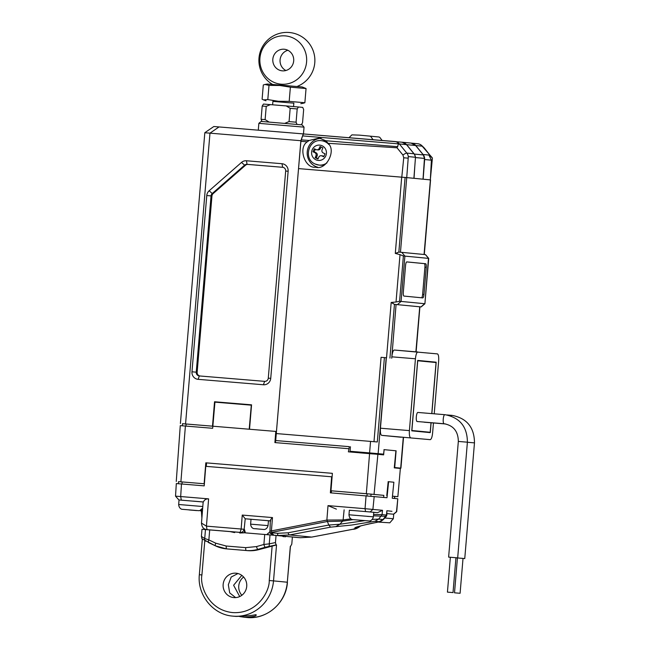 <?xml version="1.0" encoding="UTF-8"?>
<svg xmlns="http://www.w3.org/2000/svg" width="650" height="650" viewBox="0 0 650 650"><rect width="100%" height="100%" fill="white"/><g stroke="black" fill="none" stroke-linecap="round" stroke-linejoin="round"><path stroke-width="0.97" d="M373.157 453.952L359.45 452.806M383.744 495.357L366.332 493.707L369.574 453.602L348.376 451.839L349.342 446.664L275.608 440.546L275.429 442.626M349.342 446.664L276.274 440.602M275.706 440.546L276.291 433.566L370.549 441.399L369.582 452.904L383.573 454.163L384.118 449.646L383.622 454.87L377.902 454.317L374.059 494.374M394.574 498.469L394.745 496.421L397.865 496.689L400.359 468.447L394.274 467.862L395.915 450.791L384.118 449.646M301.178 139.88L309.14 140.465L307.336 141.798C297.854 147.542 304.793 168.732 315.656 167.213C326.219 170.576 336.659 150.394 328.023 143.301L397.02 147.794L402.919 155.017L403.739 157.779L401.789 177.174L298.537 168.602L300.893 141.326L302.583 135.899A6.996 1.82 -85.3 0 1 304.029 133.981L303.266 133.908L300.869 140.709L276.453 431.478L275.795 431.421L274.893 442.585L348.636 448.703M182.333 425.774L182.512 423.694L275.795 431.421M351.967 452.14L352.016 451.474M180.505 425.644L212.672 428.285L214.939 402.147L251.298 405.161L249.202 429.211M185.404 426.026L180.895 481.829L178.531 481.683M366.332 493.707L330.972 490.774L332.377 473.338L205.814 462.824L204.124 483.754L180.895 481.829M204.124 483.754L182.146 481.934L181.968 484.023M205.814 462.824L206.578 462.906M331.784 490.856L330.972 490.774M397.654 496.665L392.462 496.161M369.574 453.602L377.902 454.317M386.766 495.609L388.188 481.683M400.359 468.447L397.865 496.689M270.254 532.894L268.669 532.773L266.801 534.649M268.45 520.78L270.294 520.926M244.221 532.789L240.151 532.399L241.142 529.019L244.376 529.327L244.465 532.789M252.72 519.399L245.221 518.773L242.247 515.068L241.142 529.019L206.432 526.134L208.601 498.867C206.074 498.753 204.344 499.785 203.401 501.962L193.082 501.101M240.467 532.407L207.049 529.653L206.432 526.134L201.484 523.104L203.166 501.946M373.466 515.808L386.303 516.368L386.848 515.149L386.441 515.068L386.88 510.729L391.966 511.314M393.656 514.215L396.711 511.688L397.792 498.777L396.484 511.664L393.51 514.223M175.768 496.169L180.684 496.551L181.472 483.974L204.206 485.867L205.757 466.334L331.646 476.783L330.371 492.83L386.994 497.729L388.611 481.715L393.868 482.227L392.251 498.241L397.792 498.777M390.098 513.89L387.002 513.589M366.072 495.796L365.048 508.698L382.509 510.307L377.536 512.671L373.758 512.306M392.462 496.202L394.631 496.413L394.461 498.461M331.273 492.903L331.443 490.823L371.044 494.122L383.833 495.365L383.662 497.413M183.601 500.321L179.392 499.988M176.312 483.567L175.524 496.161L178.896 499.939M297.131 537.469L296.993 537.452A2.096 2.096 98.5 0 0 297.131 537.469L300.43 537.737A6.996 3.461 94.7 0 0 300.43 537.737L286.138 536.413L284.871 536.9L284.765 536.283L285.545 536.38L284.936 536.892M376.927 522.348L376.781 522.372C358.67 526.045 351.764 528.044 356.054 528.352L352.869 529.262M360.409 525.996L356.054 528.352M386.88 510.729L386.848 515.149M374.197 496.494L372.897 509.372L370.142 511.956M388.611 481.715L388.099 481.674M206.286 466.375L206.578 462.898L332.377 473.338M331.646 476.783L332.093 476.832M181.472 483.974L176.548 483.592M208.601 498.867L180.684 496.551L181.317 500.126M202.256 513.411L202.085 509.023M364.569 520.674L339.901 524.225L328.77 525.054L330.574 527.158L351.317 525.094L374.887 521.284L379.267 521.706L376.781 522.372M369.923 511.932L364.748 511.493M352.885 510.51L349.351 510.291M373.758 512.354L377.536 512.671M365.552 511.558L365.048 508.698L328.014 505.627L336.399 509.137M240.289 532.407C242.003 532.675 243.295 531.635 244.148 529.279L245.221 518.773L251.022 519.317M275.567 535.372L273.845 535.21A2.096 1.869 95.2 0 1 273.845 535.21L300.414 537.737L311.699 537.087L289.616 534.942L277.639 535.527L277.769 533.293L271.594 532.773C270.124 532.813 269.531 532.301 269.815 531.229L271.416 530.904A2.096 0.536 78.9 0 0 271.83 532.342L271.635 532.894L273.861 535.21L275.056 535.348M233.821 532.447L233.862 531.96L235.137 532.066M242.718 532.919L244.034 532.805M245.399 532.87L244.376 529.327M386.303 516.368L383.321 519.61C378.471 523.266 379.373 521.365 376.854 522.381L376.854 522.381C364.869 524.477 355.558 527.402 357.679 526.874L358.158 526.597M369.688 520.91L371.02 521.82M374.887 521.284L378.698 519.09L382.07 514.637L373.579 514.467M350.854 518.846L343.111 519.959L344.134 509.819M330.574 527.158L289.616 534.942A6.996 1.755 -100.8 0 1 287.983 532.805L328.77 525.054L326.869 520.065L343.111 519.959L342.591 521.162L352.893 519.659M270.749 520.894C270.067 520.406 270.636 519.301 272.48 517.579L242.247 515.068M268.669 532.773C267.686 533.772 267.678 534.471 268.653 534.844M285.447 536.356L284.863 536.859M230.328 531.619L233.862 531.96M271.83 532.342L327.275 521.511L342.591 521.162L339.901 524.225L336.082 526.419M269.945 532.358L270.327 520.504M273.845 535.21C271.18 534.008 269.929 533.163 270.083 532.675L271.635 532.894M205.749 529.409L206.269 529.62M383.321 519.61L378.698 519.09L372.304 519.407M268.044 525.614L268.458 520.739L251.022 519.277L250.616 524.152L268.044 525.614C266.914 529.921 263.445 529.547 263.941 529.466L262.836 529.401M250.616 524.152C251.014 528.58 254.491 528.799 254.028 528.629L263.429 529.441M259.716 529.149L255.596 528.686M258.245 528.994L261.495 529.287M203.157 501.987L179.043 499.972L178.669 504.497L202.8 506.521M189.044 509.949L196.657 510.583L189.044 509.917M309.14 140.465L319.345 138.044M321.043 138.32A14.698 14.186 -84.5 0 0 307.279 151.377A14.698 14.186 -84.5 0 0 317.728 167.229M413.896 178.303L406.729 177.604L408.322 156.577L415.488 157.276L413.896 178.303M401.789 177.174L406.729 177.604L401.7 177.174L395.298 253.411L400.01 254.646L396.029 302.006L391.186 302.445L386.539 357.768L381.071 357.313L373.986 441.683M401.919 142.204A6.996 6.752 95.5 0 1 406.51 144.641L413.969 153.782A6.996 6.752 95.5 0 1 415.488 157.276M406.51 144.641L399.344 143.942L406.803 153.091A6.996 6.752 95.5 0 1 408.322 156.577M424.637 159.526A6.996 6.752 -84.5 0 0 423.077 154.497L428.919 155.066L431.405 160.184L424.637 159.526L423.15 179.197L430.324 179.896L406.729 177.604L400.465 252.208M431.405 160.184L430.324 179.896L432.38 158.251L424.499 148.281A6.996 6.996 0 0 0 423.946 147.672L421.874 145.665A6.996 2.836 134.1 0 1 422.175 146.161L415.764 145.535L423.077 154.497M415.764 145.535A6.996 6.752 -84.5 0 0 411.263 143.106A6.996 6.752 -84.5 0 0 411.214 143.106M432.234 157.755L422.175 146.161A6.996 6.752 95.5 0 0 417.593 143.723M428.919 155.066L431.844 157.471M395.525 141.578L304.029 133.981A6.996 1.82 -85.3 0 1 304.037 133.981L402.009 142.212M319.158 138.028L325.78 140.725L328.023 143.301M397.02 147.794L398.442 144.146A4.948 3.364 -9.8 0 0 398.385 143.853L397.491 142.366A6.996 6.752 95.5 0 1 399.344 143.942A6.996 1.308 140.8 0 0 398.442 144.146M413.969 153.782L406.803 153.091A6.996 1.308 140.8 0 0 402.919 155.017M403.739 157.779L407.802 158.129M395.501 141.578L397.491 142.366M423.946 147.672A6.996 2.836 134.1 0 1 424.255 148.168A6.996 1.308 140.8 0 1 424.499 148.281M415.634 145.527L411.133 143.097L402.074 142.212L406.632 144.649L415.634 145.527L423.345 154.944L424.45 158.421L423.02 179.189L414.034 178.319L414.822 166.083M406.632 144.649L414.302 154.066L423.345 154.944M415.382 156.707L414.302 154.066M353.852 510.583L349.359 510.242L348.977 514.776L373.384 516.823L373.766 512.289L353.852 510.583M364.983 520.666L358.678 520.138M364.983 520.674L358.678 520.163M384.8 518.001L393.339 518.757L393.721 514.231L387.002 513.622M380.185 522.194L389.805 522.819L393.339 518.757M380.177 522.234L378.389 522.08M386.539 357.768L381.071 357.313M396.029 302.006L399.579 301.283L424.669 303.704L421.013 306.914L394.452 304.363L421.135 306.93L424.913 303.737L428.472 258.383L403.39 255.962L400.01 254.646M359.507 452.124L358.459 452.018M358.735 452.051L373.449 453.294M276.291 433.566L298.537 168.602L401.7 177.174M389.935 358.061L394.452 304.363L391.186 302.445M424.913 303.737L428.716 258.408L425.523 254.629L398.848 252.078L395.298 253.411M430.389 179.912L424.06 254.491M370.549 441.399L377.309 441.968L384.394 357.598M401.277 437.255L381.68 435.354C380.608 434.826 380.201 432.445 380.445 428.204L409.402 430.609L415.431 358.784C415.894 354.567 416.691 352.3 417.828 351.991L394.257 350.033C393.12 350.342 392.316 352.609 391.844 356.826L391.714 358.223M369.582 452.904L350.058 451.279L350.439 446.745M383.955 449.629L396.11 450.808L394.704 467.545L400.928 468.154L403.512 437.442M380.445 428.204L386.36 357.776M423.979 294.499C423.743 296.603 423.345 297.733 422.776 297.903L403.91 296.067C403.382 295.799 403.171 294.604 403.293 292.492L405.576 265.298C405.811 263.201 406.209 262.072 406.778 261.901L425.652 263.729C426.181 263.998 426.384 265.192 426.262 267.304L423.979 294.499L422.63 294.393L424.913 267.199C425.035 265.086 424.832 263.9 424.304 263.624L406.681 261.909M425.401 254.621L428.586 258.408M350.058 451.279L359.499 452.148M373.449 453.326L383.573 454.163M433.452 422.971L432.624 432.859C432.161 437.06 431.356 439.327 430.227 439.66L381.68 435.354M394.266 350.033L437.426 353.892C438.49 354.429 438.896 356.817 438.652 361.034L434.224 413.806M403.276 437.418L400.692 468.13L394.298 467.618M415.886 351.829L419.738 306.816M421.436 297.789C421.996 297.627 422.402 296.489 422.63 294.393M431.096 422.776L430.267 432.632L411.759 430.836L417.674 360.409L436.183 362.204L431.86 413.611M409.402 430.609C409.159 434.826 409.565 437.214 410.629 437.759M436.183 362.204L417.649 360.669M327.364 142.407A12.244 11.822 -84.5 0 0 326.3 141.846A12.244 11.822 -84.5 0 0 322.554 140.814L321.376 140.701A12.244 11.822 95.5 0 1 325.122 141.732A12.244 11.822 95.5 0 1 328.892 144.536M326.966 162.882A12.244 11.822 95.5 0 1 319.012 165.076L320.19 165.197A12.244 11.822 -84.5 0 0 324.878 164.669M321.937 155.943A2.446 2.364 -84.5 0 0 321.189 155.732L322.368 155.846A2.446 2.364 95.5 0 1 323.123 156.057L321.937 155.943L323.733 156.78L325.049 153.798L323.253 152.961A2.446 2.364 -84.5 0 1 322.091 149.727L322.912 147.867L320.044 146.526L319.223 148.387L320.401 148.501A2.446 2.364 95.5 0 1 318.012 149.931L316.834 149.817A2.446 2.364 -84.5 0 0 319.223 148.387M321.189 155.732A2.446 2.364 -84.5 0 0 318.801 157.17L317.98 159.031L315.12 157.69L315.941 155.829A2.446 2.364 -84.5 0 0 314.771 152.588L315.949 152.701A2.446 2.364 95.5 0 1 317.119 155.943L316.298 157.804L318.142 158.665M316.834 149.817A2.446 2.364 -84.5 0 1 316.087 149.614L314.299 148.777L312.983 151.751L314.771 152.588M321.067 147.006L320.401 148.501M323.123 156.057L323.895 156.414M316.298 157.804L315.12 157.69M315.315 149.248L314.161 151.864L315.949 152.701M314.161 151.864L312.983 151.751M262.007 121.493L261.072 119.291L262.186 106.048L263.469 104.057L286.236 105.918L302.721 107.38L303.656 109.574L302.543 122.826L301.259 124.808M261.072 119.291L265.119 119.608L266.232 106.356L262.186 106.048M284.757 123.346L289.063 121.591L296.083 122.192L297.196 108.948L290.176 108.347L286.236 105.918M296.083 122.192L297.026 124.402M298.48 106.966L297.196 108.948M289.063 121.591L290.176 108.347M270.522 104.609L266.232 106.356M265.119 119.608L269.059 122.037M268.994 85.386L279.752 85.483L290.379 87.165L306.053 88.53L302.217 86.962L267.353 84.029L264.956 84.459L263.299 84.979L262.104 99.198L263.518 99.897L267.8 99.596L268.994 85.386L264.956 84.468M293.832 103.155L272.911 101.4M303.201 103.261L304.866 102.741L289.185 101.376L278.428 101.278L267.8 99.596M306.053 88.53L304.866 102.741M290.379 87.165L289.185 101.376M239.712 596.562L233.61 585.252L241.784 575.364M243.799 617.183L246.561 617.459A38.488 37.156 -84.5 0 0 247.057 617.5A38.488 37.156 -84.5 0 0 287.308 582.221L273.52 580.889A38.488 37.156 95.5 0 1 233.269 616.159A38.488 37.156 95.5 0 1 232.773 616.119L236.039 616.428C245.7 616.127 252.281 615.534 255.767 614.664C257.286 616.029 253.459 616.883 244.294 617.232L239.663 616.558M255.767 614.664L256.295 614.973M243.628 577.029A12.244 11.822 -84.5 0 0 241.857 595.278M233.911 597.594A12.244 11.822 -84.5 0 0 246.716 586.454A12.244 11.822 -84.5 0 0 236.121 573.202A12.244 11.822 -84.5 0 0 235.966 573.194A12.244 11.822 -84.5 0 0 223.161 584.334A12.244 11.822 -84.5 0 0 233.756 597.586A12.244 11.822 -84.5 0 0 233.911 597.594M237.957 573.536L231.189 577.046L228.337 584.748L229.702 592.881L235.625 597.61M284.765 536.283L283.676 536.177L283.473 536.762L282.311 536.047L276.055 535.438L275.454 542.571L276.047 544.903L276.534 544.952L259.366 549.494A34.986 33.776 95.5 0 1 247.674 550.639L228.174 549.023A34.986 33.776 95.5 0 1 227.727 548.982L226.273 548.844A34.986 33.776 95.5 0 1 215.386 545.821A2.795 0.691 -64.6 0 1 215.329 545.805A2.795 0.691 -64.6 0 1 215.8 543.205L226.232 546.024L245.732 547.641L256.49 546.585L263.884 544.481A2.795 0.682 74.1 0 0 265.306 547.243L276.047 544.903M290.428 546.496L287.308 582.221L290.331 546.284M297.009 537.452L292.386 537.03L291.785 544.156L290.428 546.544M201.987 538.753L201.394 536.429L201.996 529.287L230.116 531.602L234.561 532.577L235.194 532.017L239.232 532.358L239.761 533.008L244.311 532.781L270.01 534.918L269.262 543.847L263.884 544.481L264.721 534.471M276.055 535.438L270.01 534.918M285.512 536.404L286.244 536.437M209.706 529.904L208.861 539.914L204.726 538.492L201.394 536.429M283.676 536.177L282.336 536.063M242.458 532.667L239.232 532.358M276.453 431.478L249.519 429.244L251.566 404.836L214.541 401.765L212.493 426.164L182.504 423.727M214.175 126.539L303.266 133.908M198.12 379.332A6.996 6.752 95.5 0 1 191.969 371.8L206.773 195.536A6.996 6.752 95.5 0 1 209.162 190.767L241.516 162.411A6.996 6.752 95.5 0 1 246.447 160.761L281.986 163.719A6.996 6.752 95.5 0 1 288.137 171.251L270.741 378.341A6.996 6.752 95.5 0 1 263.429 384.759L198.12 379.332L199.314 375.936L264.623 381.355A3.502 3.38 -84.5 0 0 268.287 378.154L285.675 171.056A3.502 3.38 -84.5 0 0 282.604 167.286L247.065 164.336A3.502 3.38 -84.5 0 0 244.595 165.165L212.241 193.521A3.502 3.38 -84.5 0 0 211.047 195.902L196.243 372.166A3.502 3.38 -84.5 0 0 199.314 375.936M300.869 140.709L209.974 133.161L185.559 423.93M251.566 404.869L214.541 401.765M282.888 167.326L247.967 164.426A3.502 3.38 -84.5 0 0 245.505 165.246L213.143 193.611A3.502 3.38 -84.5 0 0 211.957 195.991L197.153 372.255A3.502 3.38 -84.5 0 0 199.94 375.984M219.042 126.921L209.974 133.161M209.909 133.153L205.043 132.779M213.858 126.506L204.823 132.689L180.399 423.524M258.854 123.346L304.037 127.14L302.12 124.873L261.121 121.428L258.854 123.346L258.277 130.179M447.533 592.134L453.017 592.589L447.533 592.134M455.942 557.724L448.622 557.115L457.681 557.871L455.942 557.741L453.017 592.589M444.803 414.684A4.55 1.186 94.7 0 0 443.243 419.112A4.55 1.186 94.7 0 0 444.048 423.751L444.259 423.767C453.505 425.547 458.201 431.429 458.331 441.431L467.399 442.195C467.285 426.79 459.859 417.633 445.136 414.716L417.869 412.449A4.55 1.186 94.7 0 0 417.869 412.449A4.55 1.186 94.7 0 0 416.317 416.878A4.55 1.186 94.7 0 0 417.113 421.517A4.55 1.186 94.7 0 0 417.121 421.517L444.048 423.751A4.55 1.186 94.7 0 0 444.056 423.751M454.61 592.824L460.094 593.279L454.61 592.824M463.019 558.415L455.934 557.822L464.758 558.561L463.019 558.423L460.094 593.279M423.954 422.077A4.55 1.186 94.7 0 0 424.19 422.199A4.55 1.186 94.7 0 0 424.198 422.199L445.754 423.987M411.767 430.739L430.202 432.274L431.007 422.768M431.771 413.603L436.061 362.546L417.731 360.766L411.881 430.495L430.202 432.274M287.869 50.278A10.847 10.473 -84.5 0 0 285.911 70.517M293.694 60.905A10.847 10.473 95.5 0 1 282.214 70.834A10.847 10.473 95.5 0 1 272.829 59.174A10.847 10.473 95.5 0 1 284.31 49.246A10.847 10.473 95.5 0 1 293.694 60.905M281.231 84.199A24.237 23.4 -84.5 0 0 306.581 61.977A24.237 23.4 -84.5 0 0 285.293 35.888A24.237 23.4 -84.5 0 0 259.935 58.102A24.237 23.4 -84.5 0 0 281.231 84.199M186.119 423.987L185.941 426.067M352.658 529.303L311.699 537.087A6.996 1.755 -100.8 0 0 311.829 537.079L352.771 529.303M379.267 521.706L383.069 519.512L386.441 515.068L382.07 514.637L382.509 510.307M311.951 537.038A6.996 1.755 -100.8 0 1 311.829 537.079L300.43 537.737M370.874 496.194L371.044 494.122M367.144 493.789L366.966 495.869M328.014 505.627L326.869 520.065L271.416 530.904L272.48 517.579M270.303 520.861L263.209 520.268M277.769 533.293L287.983 532.805M254.532 528.702L255.141 528.742M178.669 504.497C179.026 509.039 182.471 509.454 182.049 509.283L198.941 510.697L199.924 510.502L202.678 508.056M325.78 140.725L397.816 146.705M398.385 143.853L302.583 135.899M307.336 141.798L300.893 141.326M415.464 157.552L424.45 158.421M368.891 516.482L366.933 516.319M355.42 515.352L348.977 514.776C349.342 519.317 352.787 519.732 352.357 519.553L369.273 520.975C368.826 521.072 372.271 521.227 373.384 516.823M391.844 356.826L396.077 304.517M392.949 303.103L392.868 302.616M401.814 252.33L404.885 256.092L401.082 301.421L397.426 304.623M399.579 301.283L403.39 255.962M397.15 253.061L396.988 253.524M398.848 252.078L405.104 177.458M378.129 453.635L386.181 357.76M415.431 358.784L391.852 356.826M424.913 267.199L426.262 267.304M424.304 263.624L425.652 263.729M322.116 145.763A7.694 7.434 -84.5 0 0 312.26 149.614A7.694 7.434 -84.5 0 0 315.916 159.794A7.694 7.434 -84.5 0 0 325.772 155.935A7.694 7.434 -84.5 0 0 322.116 145.763M321.376 140.701C308.449 138.71 303.022 159.177 315.169 164.028L319.012 165.076A12.244 11.822 95.5 0 1 315.266 164.052M317.119 155.943L315.941 155.829M232.773 616.119C213.021 614.721 197.129 594.913 199.339 574.722L201.923 574.925C199.713 585.016 207.781 610.041 232.659 612.584C257.611 614.177 269.742 590.826 269.246 580.515L273.52 580.889L276.534 544.952M269.246 580.515L272.155 545.846M204.807 540.548L201.923 574.925M275.454 542.571L269.262 543.847A2.795 1.357 78.4 0 1 268.572 546.439M206.001 541.247A2.795 2.356 -58.2 0 1 205.668 541.076L205.668 541.076A2.795 2.356 -58.2 0 1 204.726 538.492L205.473 529.563M215.28 545.773L208.447 542.523A2.795 0.691 -64.6 0 1 208.39 542.506A2.795 0.691 -64.6 0 1 208.861 539.914L215.8 543.205M228.174 549.023L226.728 548.884A34.986 33.776 95.5 0 1 226.273 548.844L215.329 545.805L201.833 538.696M226.232 546.024A2.795 0.731 -85.3 0 0 226.728 548.884L247.674 550.639M259.366 549.494L257.912 549.356A34.986 33.776 95.5 0 1 246.22 550.501A2.795 0.731 -85.3 0 1 245.732 547.641M256.49 546.585A2.795 0.682 -105.9 0 0 257.912 549.356L265.306 547.243M211.957 195.991L206.773 195.536M191.969 371.8L197.153 372.255M245.505 165.246L244.595 165.165L241.516 162.411M209.162 190.767L212.241 193.521L213.143 193.611M282.693 167.302L281.986 163.719M246.447 160.761L247.065 164.336L247.967 164.426M288.137 171.251L285.675 171.056M270.741 378.341L268.287 378.154M263.429 384.759L264.623 381.355M451.88 415.374A4.55 1.186 94.7 0 0 451.88 415.366L452.213 415.399C466.936 418.316 474.362 427.481 474.476 442.878L467.391 442.268M446.964 414.96L451.88 415.366A4.55 1.186 94.7 0 0 451.157 416.089M180.269 425.62L176.264 481.455M352.763 529.303C355.079 529.319 357.541 528.32 360.149 526.289M178.36 483.738L178.531 481.65M201.329 509.762L201.874 518.18M206.96 529.644C203.637 529.311 201.809 527.126 201.484 523.104M205.067 529.165L206.123 529.612M199.883 510.518L201.427 511.184M411.263 143.106L417.682 143.731A6.996 6.996 0 0 1 421.874 145.665M369.899 136.134L378.844 136.979L379.779 137.337L382.151 140.473M348.985 137.719L351.894 134.875L359.328 135.127L369.777 136.102L370.703 136.459L373.1 139.718M359.507 452.091L359.45 452.766M373.449 453.269L373.401 453.927M430.56 179.92L424.296 254.507M419.908 306.832L416.122 351.845M300.812 103.699L303.209 103.261M265.947 100.766L263.518 99.897M287.43 582.238C286.244 602.883 266.581 619.946 246.561 617.459M199.339 574.722L202.337 539.012M303.469 133.933L304.037 127.14M467.399 442.195L457.681 557.871M474.476 442.878L464.758 558.561M454.512 592.808L457.438 557.944M458.331 441.431L448.622 557.115M447.436 592.126L450.361 557.261M272.626 104.78L272.919 101.303M297.034 86.483A27.991 27.991 0 0 0 289.209 32.5A27.991 27.991 0 0 0 272.537 84.427M293.548 106.535L293.841 103.058"/></g></svg>
